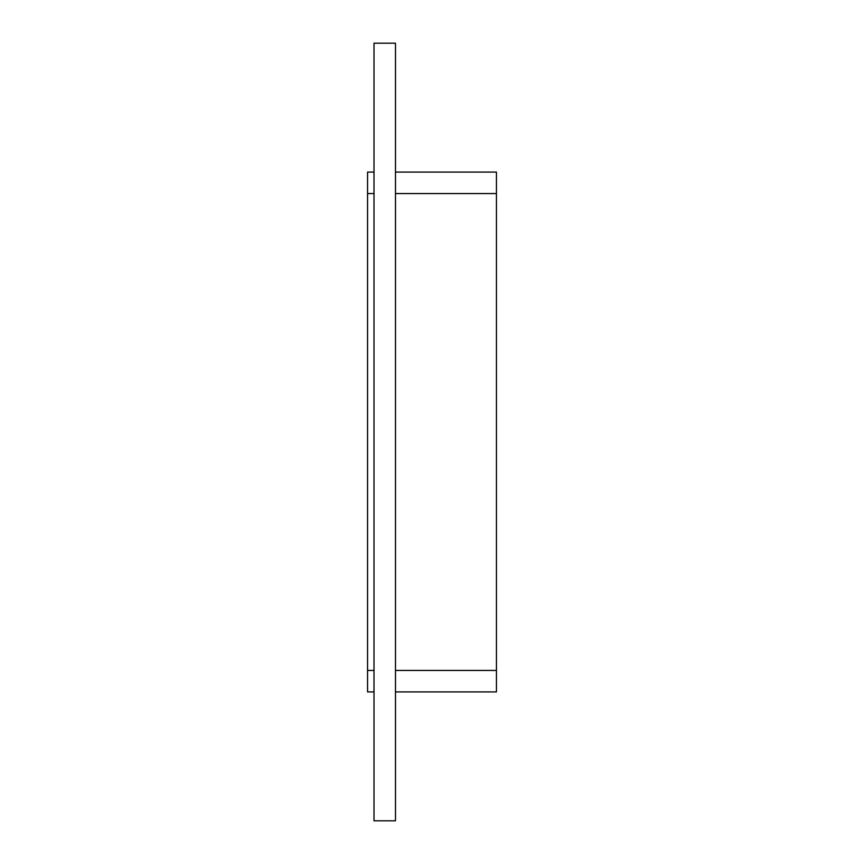<?xml version="1.0" encoding="UTF-8"?>
<svg xmlns="http://www.w3.org/2000/svg" width="864" height="864" viewBox="0 0 864 864"><rect width="100%" height="100%" fill="white"/><g stroke="black" fill="none" stroke-linecap="round" stroke-linejoin="round"><path stroke-width="1.3" d="M374.004 820.8L395.485 820.8L395.485 43.2L374.004 43.2L374.004 820.8M374.004 172.087L367.556 172.087L367.556 193.568L374.004 193.568M395.485 193.568L496.444 193.568L496.444 172.087L395.485 172.087M496.444 193.568L496.444 670.432L395.485 670.432M395.485 691.913L496.444 691.913L496.444 670.432M374.004 670.432L367.556 670.432L367.556 691.913L374.004 691.913M367.556 670.432L367.556 193.568"/></g></svg>
